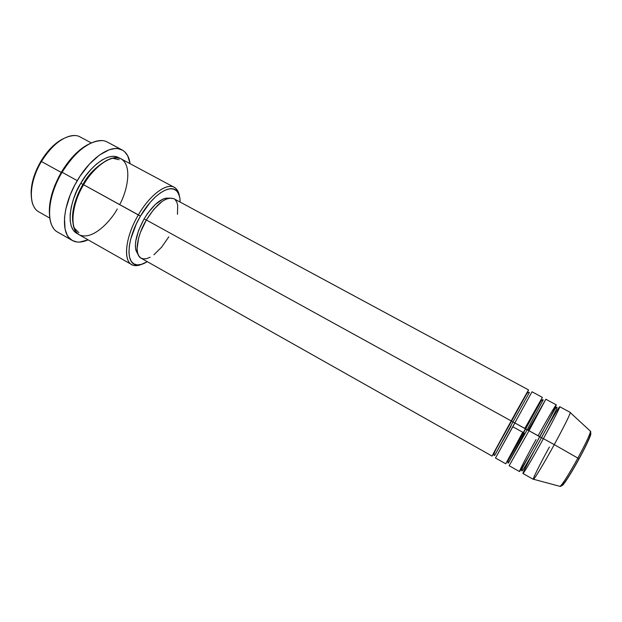 <?xml version="1.0" encoding="UTF-8"?>
<svg xmlns="http://www.w3.org/2000/svg" width="622" height="622" viewBox="0 0 622 622"><rect width="100%" height="100%" fill="white"/><g stroke="black" fill="none" stroke-linecap="round" stroke-linejoin="round"><path stroke-width="0.93" d="M562.086 484.204C560.134 491.372 574.199 468.195 579.051 458.888L577.869 458.103C573.476 466.313 562.731 484.701 560.095 486.388L559.722 486.287M512.932 421.996L511.206 420.915C518.989 406.734 535.55 377.181 525.333 396.105L511.206 420.915L146.325 219.986C136.529 236.407 134.251 254.942 141.085 258.177L492.088 456.097L511.206 420.915L512.932 421.996L529.384 392.505L512.932 421.996L514.752 422.867L512.932 421.996L494.7 455.397L512.932 421.996M514.93 422.968L495.485 458.017L505.725 463.787L525.442 428.752L542.361 397.365L524.836 428.418M527.153 429.825L514.752 422.867L525.442 428.752L542.361 397.357L532.012 391.774L495.493 458.01L512.831 426.778L522.729 432.243L505.74 463.787L525.442 428.752L527.153 429.825L543.169 399.954L527.153 429.825L529.019 430.719L527.153 429.825L508.353 463.087L527.153 429.825M528.101 430.331L545.828 399.231L529.019 430.719L509.154 465.722L519.471 471.538C519.619 472.339 529.431 455.537 539.787 436.652C545.37 426.56 556.2 406.306 556.262 404.86C555.57 404.774 543.947 425.168 538.131 435.742M545.478 430.401C552.033 418.668 561.231 403.126 559.559 407.503C557.607 412.37 548.48 429.413 543.395 438.642L541.49 437.725C546.715 428.278 557.444 408.18 557.071 407.449C557.444 408.18 546.715 428.278 541.49 437.725L529.019 430.719L539.787 436.652C550.392 417.245 555.881 406.64 556.255 404.844L545.821 399.223L529.019 430.719M537.719 440.407L534.64 446.176L537.719 440.407M539.826 436.714L542.897 431.202M34.583 207.764C28.379 198.885 31.147 178.537 41.425 161.51L40.85 161.316C33.456 174.331 30.291 186.235 31.357 197.042L31.139 190.977L32.01 183.91L33.977 176.391L36.962 168.756L40.85 161.316L45.468 154.404L50.623 148.316L56.081 143.309L61.609 139.569M119.673 204.584C126.499 192.75 133.232 166.066 121.072 158.859C108.111 153.245 89.793 173.064 83.605 184.734L140.432 216.129C152.429 195.176 170.125 183.474 176.679 190.923C178.965 193.271 180.116 196.995 180.147 202.096L179.844 197.99L178.607 193.745L176.454 190.705L173.445 189.034L169.682 188.816L165.281 190.107L160.414 192.874L155.282 197.05L150.096 202.469L140.432 216.129L136.381 223.796L130.698 239.136L129.306 246.156L128.948 252.353L129.617 257.477L131.273 261.349L133.831 263.837L137.151 264.886L141.108 264.49L147.29 261.675C142.967 264.373 139.196 265.384 135.993 264.708C125.349 263.145 127.051 238.483 140.432 216.129L138.379 214.885C124.439 238.164 122.744 263.837 133.87 265.431L141.863 264.272C137.843 265.983 134.469 266.099 131.732 264.607C122.814 260.385 125.597 236.306 138.379 214.885L83.605 184.734C70.939 205.711 69.345 230.016 79.336 234.859L131.732 264.607M53.5 228.212C45.911 218.299 49.371 193.388 62.076 172.278L61.454 172.053C52.147 188.513 48.205 203.262 49.628 216.308M83.558 184.812L82.936 184.485C88.021 174.665 96.161 166.517 107.357 160.041C96.161 166.517 88.021 174.665 82.936 184.485L80.844 183.218C86.909 171.237 107.443 149.653 119.813 158.322L116.804 156.775L112.481 156.285L107.536 157.343L102.156 159.94L96.566 164.006L90.991 169.394L85.673 175.886L80.844 183.218L82.936 184.485C77.75 193.069 70.885 209.217 72.891 222.559C70.885 209.217 77.75 193.069 82.936 184.485L83.558 184.812M113.74 158.532L119.129 159.714M150.135 257.236L146.605 258.643L143.472 258.923L140.852 258.037L138.861 256.007L137.586 252.89L137.097 248.777L138.566 238.249L140.486 232.239L146.325 219.986L511.206 420.915L495.913 448.835C491.077 457.823 490.968 458.227 495.586 450.056L492.088 456.097M144.094 218.874C135.223 235.59 133.194 247.385 137.998 254.25L135.845 250.098L135.371 246.188L135.674 241.492L138.558 230.49L144.094 218.874L147.577 213.447L155.259 204.475L162.816 199.149L166.167 198.123L168.912 198.2C161.44 197.578 153.167 204.475 144.094 218.874L146.271 220.071L144.094 218.874M122.184 149.98L107.513 142.174C96.752 135.697 75.557 149.023 62.076 172.278C46.961 197.221 45.6 226.252 57.854 232.231L72.284 240.465C60.365 234.688 62.107 205.719 77.268 180.637L62.076 172.278L77.268 180.637C90.796 157.249 111.742 143.674 122.184 149.98C126.499 152.406 129.135 156.977 130.084 163.687L127.673 155.702L124.548 151.636L122.573 150.197L117.892 148.627L115.21 148.526L109.316 149.723L99.543 154.979L89.475 164.045L80.082 176.127L74.671 185.302L70.224 194.896L65.792 209.14L64.478 217.933L65.077 229.168L67.106 234.922L68.568 237.207L72.307 240.481L76.972 241.997L79.593 242.082L88.099 239.835C81.917 242.619 76.646 242.829 72.284 240.465M91.302 142.92L80.238 137.003C70.729 131.312 52.613 142.236 41.425 161.51L61.236 172.418L41.425 161.51C28.853 182.16 28.138 206.613 38.929 211.923L49.838 218.12M590.682 433.332C592.299 433.48 583.467 450.973 579.059 458.873L577.869 458.103C582.208 450.266 590.465 434.14 590.488 431.271L570.296 412.627C569.402 415.931 564.061 426.599 554.264 444.621C564.854 425.106 570.187 414.361 570.257 412.394L559.746 406.726C559.45 408.561 554 419.205 543.395 438.642L554.264 444.621L543.395 438.642C533.031 457.551 523.149 474.322 522.931 473.49L533.334 479.352C533.769 480.316 543.877 463.6 554.264 444.621L577.869 458.103C585.87 443.261 590.076 434.319 590.488 431.271C590.916 431.38 590.83 432.718 590.224 435.283C589.734 437.538 584.462 448.967 578.989 458.803C572.574 470.434 567.637 478.505 564.177 483.022C561.868 485.65 560.508 486.777 560.095 486.388C562.84 483.939 568.765 474.508 577.869 458.103L554.264 444.621C544.569 462.333 534.92 478.419 533.552 479.267C531.608 480.985 539.507 464.984 549.405 446.977M561.946 485.455L565.763 481.218M567.94 477.914L576.135 464.144M581.858 453.656L588.521 440.221L590.9 433.62M590.573 433.363L589.718 434.109M49.535 215.601L49.783 203.86L51.61 195.013L54.705 185.768L58.95 176.539L64.159 167.73L73.256 156.153L79.787 150.011L89.56 143.752M78.077 234.012L73.45 230.474L71.289 226.268L70.169 220.802L70.154 214.271L71.273 206.924L73.489 199.079L76.731 191.055L80.844 183.218C72.743 194.577 63.001 227.769 78.077 234.012M174.323 187.37C177.037 188.886 178.747 191.801 179.447 196.117L176.158 188.738C169.34 180.94 150.882 193.053 138.379 214.885C149.848 194.927 166.587 182.604 174.323 187.37L121.204 158.929C112.45 153.634 94.917 165.157 83.605 184.734C75.876 196.155 66.554 226.105 79.188 234.774C92.841 241.149 111.455 220.056 117.255 208.992M168.803 236.842L161.673 247.121L153.914 254.771M528.576 389.924L173.88 198.713C166.121 196.319 156.938 203.41 146.325 219.986L153.984 209.116L162.163 201.427L166.035 199.164L169.542 198.084L173.935 198.745M174.976 199.475L176.71 201.855L177.713 205.221L177.457 214.318M75.013 228.764L78.854 232.667M89.654 143.713C79.414 148.596 70.014 158.042 61.454 172.053L62.076 172.278C75.285 151.574 88.526 141.023 101.79 140.634M63.615 138.543C55.203 142.663 47.614 150.26 40.85 161.316L41.425 161.51C52.054 144.856 63.047 136.202 74.407 135.549M536.016 439.583C530.675 449.247 519.238 470.574 519.494 471.546C520.824 470.582 534.057 447.179 539.787 436.652L541.49 437.725C536.148 447.537 522.985 470.792 522.115 470.838C522.985 470.792 536.148 447.537 541.49 437.725L543.395 438.642C538.162 448.213 527.262 467.55 523.623 472.743C520.451 477.051 529.252 459.969 535.34 448.789M524.447 433.083L508.353 463.087C507.715 463.297 507.692 462.426 508.267 460.467L540.806 401.423C542.213 399.752 542.998 399.262 543.169 399.954M529.384 392.505C528.475 391.844 527.316 392.731 525.909 395.18L496.473 448.306C493.806 453.461 493.215 455.825 494.7 455.397L511.222 425.782M522.115 470.838C521.454 471.118 521.555 470.162 522.426 467.977L554.987 408.949C556.309 407.278 557.009 406.78 557.071 407.449M133.87 265.431L135.993 264.708M533.552 479.267L560.095 486.388M176.158 188.738L176.679 190.923"/></g></svg>
